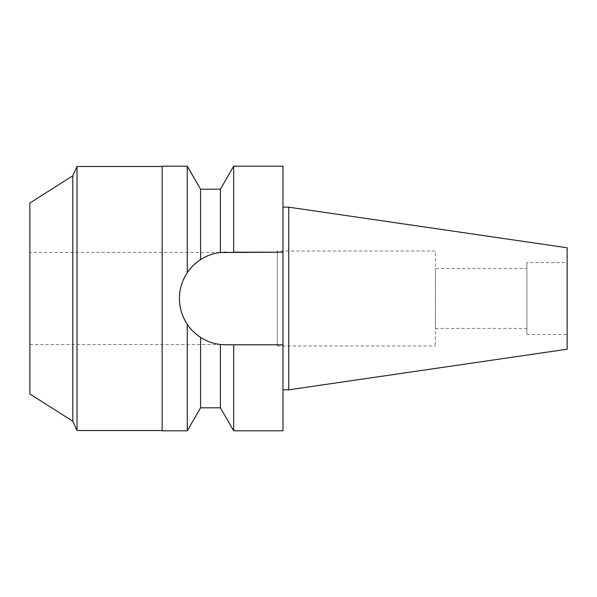 <?xml version="1.0" encoding="UTF-8"?>
<svg xmlns="http://www.w3.org/2000/svg" width="597" height="597" viewBox="0 0 597 597"><rect width="100%" height="100%" fill="white"/><g stroke="black" fill="none" stroke-linecap="round" stroke-linejoin="round"><path stroke-width="0.45" stroke-dasharray="2.98 2.24" d="M567.15 247.777L567.15 349.223M567.15 262.546L567.15 334.454L567.15 262.546L526.882 262.546L526.882 334.454L526.882 262.546M288.724 207.174L288.724 389.826M282.971 207.174L282.971 389.826L282.971 207.174M282.971 166.19L282.971 430.81M233.681 166.19L233.681 252.188L225.726 252.188L282.971 252.188L225.726 252.188A46.312 46.312 0 0 0 179.421 298.5A46.312 46.312 0 0 0 225.726 344.812L231.017 344.812M220.397 189.197L220.397 252.501L225.726 252.188M220.397 407.803L220.397 344.499L225.726 344.812A46.312 46.312 0 0 1 223.957 344.775M222.181 344.67A46.312 46.312 0 0 1 220.144 344.469M213.525 343.171A46.312 46.312 0 0 1 206.905 340.812M189.831 327.753A46.312 46.312 0 0 1 187.286 324.32C176.809 306.91 176.809 289.702 187.286 272.68A46.312 46.312 0 0 1 189.831 269.247M182.928 316.179A46.312 46.312 0 0 1 180.294 307.462M180.294 289.538A46.312 46.312 0 0 1 182.928 280.821M206.905 256.188A46.312 46.312 0 0 1 213.525 253.829M222.181 252.33A46.312 46.312 0 0 1 223.957 252.225M233.681 430.81L233.681 344.812L225.726 344.812M282.971 344.812L233.681 344.812M187.286 166.19L187.286 272.68C190.286 267.963 194.712 263.613 200.57 259.62C206.838 255.65 213.45 253.277 220.397 252.501M220.397 344.499C213.442 343.723 206.831 341.35 200.57 337.38C194.719 333.387 190.286 329.037 187.286 324.32L187.286 430.81M200.57 259.62L200.57 189.197M200.57 407.803L200.57 337.38M162.16 430.81L162.16 166.19M162.16 166.473L162.16 430.527L162.16 166.473M77.02 430.527L77.02 166.473M72.797 175.764L72.797 421.236M29.85 393.968L29.85 203.032M29.85 252.479L29.85 344.521L29.85 252.479L277.217 252.479L277.217 344.521L277.217 252.479M29.85 344.521L277.217 344.521M277.217 251.038L277.217 345.962L277.217 251.038L435.414 251.038L435.414 345.962L435.414 251.038M277.217 345.962L435.414 345.962M435.414 268.583L435.414 328.417L435.414 268.583L526.882 268.583L526.882 328.417L526.882 268.583M435.414 328.417L526.882 328.417M526.882 334.454L567.15 334.454"/><path stroke-width="0.9" d="M288.724 207.174L288.724 389.826L567.15 349.223L567.15 247.777L288.724 207.174L282.971 207.174M288.724 389.826L282.971 389.826M231.017 344.812L225.726 344.812L233.681 344.812L233.681 430.81L282.971 430.81L282.971 166.19L233.681 166.19L233.681 252.188L282.971 252.188L220.397 252.501L220.397 189.197L233.681 166.19M223.957 344.775A46.312 46.312 0 0 1 222.181 344.67M220.144 344.469A46.312 46.312 0 0 1 213.525 343.171M206.905 340.812A46.312 46.312 0 0 1 189.831 327.753M180.294 307.462A46.312 46.312 0 0 1 179.421 298.5C179.428 307.724 182.048 316.328 187.286 324.32A46.312 46.312 0 0 1 182.928 316.179M182.928 280.821A46.312 46.312 0 0 1 187.286 272.68C182.048 280.672 179.428 289.284 179.421 298.5A46.312 46.312 0 0 1 180.294 289.538M189.831 269.247A46.312 46.312 0 0 1 192.824 265.911M192.861 265.881A46.312 46.312 0 0 1 206.905 256.188M213.525 253.829A46.312 46.312 0 0 1 222.181 252.33M223.957 252.225A46.312 46.312 0 0 1 225.726 252.188M233.681 344.812L282.971 344.812M233.681 430.81L220.397 407.803L220.397 344.499L225.726 344.812M220.397 189.197L200.57 189.197L200.57 259.62C194.712 263.613 190.286 267.963 187.286 272.68L187.286 166.19L162.16 166.19L162.16 430.81L187.286 430.81L187.286 324.32C190.286 329.037 194.712 333.387 200.57 337.38C206.838 341.35 213.45 343.723 220.397 344.499M220.397 252.501C213.442 253.277 206.831 255.65 200.57 259.62M200.57 337.38L200.57 407.803L187.286 430.81M162.16 166.473L77.02 166.473L77.02 430.527L72.797 421.236L29.85 393.968L29.85 203.032L72.797 175.764L72.797 421.236M162.16 430.527L77.02 430.527M77.02 166.473L72.797 175.764M200.57 189.197L187.286 166.19M220.397 407.803L200.57 407.803"/></g></svg>
